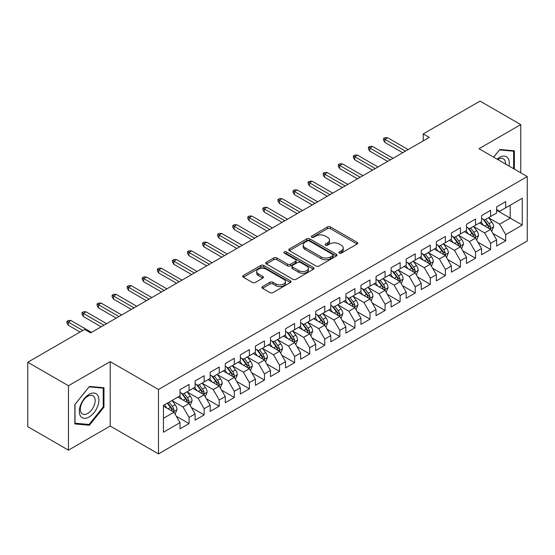 <?xml version="1.0" encoding="UTF-8"?>
<svg xmlns="http://www.w3.org/2000/svg" width="555" height="555" viewBox="0 0 555 555"><rect width="100%" height="100%" fill="white"/><g stroke="black" fill="none" stroke-linecap="round" stroke-linejoin="round"><path stroke-width="0.83" d="M339.285 253.108A1.464 0.846 0 0 0 341.353 253.108L357.08 244.033A2.095 1.207 0 0 0 357.691 243.173A2.095 1.207 0 0 0 357.08 242.32L330.44 226.94A2.095 1.207 0 0 0 327.478 226.94L311.757 236.021A1.464 0.846 0 0 0 311.327 236.617A1.464 0.846 0 0 0 311.757 237.214A1.464 0.846 0 0 0 313.825 237.214L315.864 236.041A6.695 3.864 0 0 1 325.334 236.041L327.554 237.325A6.695 3.864 0 0 1 329.517 240.058A6.695 3.864 0 0 1 327.554 242.792L325.521 243.964A1.464 0.846 0 0 0 325.091 244.568A1.464 0.846 0 0 0 325.521 245.164A1.464 0.846 0 0 0 327.589 245.164L329.628 243.985A6.695 3.864 0 0 1 339.098 243.985L341.318 245.268A6.695 3.864 0 0 1 343.281 248.002A6.695 3.864 0 0 1 341.318 250.735L339.285 251.915A1.464 0.846 0 0 0 338.855 252.511A1.464 0.846 0 0 0 339.285 253.108L339.285 251.915M262.515 286.581A2.095 1.207 0 0 0 261.898 287.435A2.095 1.207 0 0 0 262.515 288.288L269.987 292.603A2.095 1.207 0 0 0 272.949 292.603L290.411 282.523A2.095 1.207 0 0 0 291.021 281.669A2.095 1.207 0 0 0 290.411 280.816L263.771 265.436A2.095 1.207 0 0 0 260.808 265.436L243.347 275.516A2.095 1.207 0 0 0 242.736 276.369A2.095 1.207 0 0 0 243.347 277.223L252.372 282.44A2.095 1.207 0 0 0 255.335 282.44L262.806 278.124A2.095 1.207 0 0 0 263.424 277.264A2.095 1.207 0 0 0 262.806 276.411L258.332 273.83A5.599 3.233 0 0 1 256.694 271.541A5.599 3.233 0 0 1 260.149 268.558A5.599 3.233 0 0 1 266.247 269.258L283.785 279.38A5.599 3.233 0 0 1 285.423 281.669A5.599 3.233 0 0 1 281.968 284.653A5.599 3.233 0 0 1 275.87 283.952L272.949 282.266A2.095 1.207 0 0 0 269.987 282.266L262.515 286.581L262.515 288.288M68.459 385.739L68.459 450.154L110.223 426.046L110.223 361.631L68.459 385.739L27.75 362.242L84.589 329.42L90.618 332.903L429.251 137.397L423.222 133.915L423.222 140.88M110.223 361.631L158.466 389.485L527.25 176.566L527.25 240.988L158.466 453.9L158.466 389.485M520.763 172.827L520.763 124.604L479.007 148.712L527.25 176.566M520.763 124.604L480.061 101.1L423.222 133.915M316.01 266.032A2.095 1.207 0 0 0 318.972 266.032L336.434 255.952A2.095 1.207 0 0 0 337.045 255.092A2.095 1.207 0 0 0 336.434 254.239L309.794 238.858A2.095 1.207 0 0 0 306.839 238.858L289.37 248.945A2.095 1.207 0 0 0 288.76 249.799A2.095 1.207 0 0 0 289.37 250.652L316.01 266.032M284.854 253.427A1.464 0.846 0 0 1 286.338 253.635L286.338 251.894L313.422 267.524A2.095 1.207 0 0 1 314.033 268.384A2.095 1.207 0 0 1 313.422 269.237L295.961 279.318A2.095 1.207 0 0 1 292.998 279.318L266.358 263.937L266.358 262.231A2.095 1.207 0 0 0 265.748 263.084A2.095 1.207 0 0 0 266.358 263.937M266.358 262.231L273.837 257.915A2.095 1.207 0 0 1 276.792 257.915L287.594 264.152A2.095 1.207 0 0 0 290.556 264.152L295.517 261.287A2.095 1.207 0 0 0 296.127 260.434A2.095 1.207 0 0 0 295.517 259.58L284.264 253.087A1.464 0.846 0 0 1 283.841 252.49A1.464 0.846 0 0 1 284.743 251.706A1.464 0.846 0 0 1 286.338 251.894M496.642 210.255L510.212 218.094L510.212 205.211L522.276 198.246L505.688 207.82L505.688 201.638L496.642 206.862L496.642 213.044L490.613 216.526L490.613 210.345L481.567 215.569L481.567 221.75L475.538 225.226L475.538 219.052L466.491 224.269L466.491 230.45L460.456 233.932L460.456 227.751L451.416 232.975L451.416 239.156L445.381 242.639L445.381 236.458L436.334 241.682L436.334 247.863L430.305 251.346L430.305 245.164L421.259 250.388L421.259 256.563L415.23 260.045L415.23 253.864L406.184 259.088L406.184 265.269L400.148 268.752L400.148 262.57L391.102 267.794L391.102 273.976L385.073 277.458L385.073 271.277L376.026 276.501L376.026 282.682L369.998 286.158L369.998 279.984L360.951 285.201L360.951 291.382L354.923 294.865L354.923 288.683L345.876 293.907L345.876 300.089L339.84 303.571L339.84 297.39L330.794 302.614L330.794 308.795L324.765 312.278L324.765 306.096L315.719 311.32L315.719 317.495L309.69 320.977L309.69 314.796L300.644 320.02L300.644 326.201L294.615 329.684L294.615 323.503L285.568 328.726L285.568 334.908L279.533 338.39L279.533 332.209L270.486 337.433L270.486 343.614L264.457 347.09L264.457 340.916L255.411 346.133L255.411 352.314L249.382 355.797L249.382 349.615L240.336 354.839L240.336 361.021L234.307 364.503L234.307 358.322L225.261 363.546L225.261 369.727L219.225 373.21L219.225 367.028L210.178 372.252L210.178 378.427L204.15 381.909L204.15 375.728L195.103 380.952L195.103 387.133L189.075 390.616L189.075 384.435L180.028 389.659L180.028 395.84L163.441 405.414L163.441 432.227L180.028 422.646L173.999 412.205L163.441 406.107M522.276 198.246L522.276 225.052L505.688 234.633L499.66 224.185L488.726 217.872M492.951 233.454L505.688 240.808L505.688 234.633M505.688 240.808L496.642 246.031L496.642 239.85L490.613 243.333L484.584 232.892L473.651 226.579M477.876 242.16L490.613 249.514L490.613 243.333M490.613 249.514L481.567 254.738L481.567 248.557L475.538 252.039L469.502 241.591L458.576 235.285M462.794 250.867L475.538 258.221L475.538 252.039M475.538 258.221L466.491 263.445L466.491 257.263L460.456 260.746L454.427 250.298L443.5 243.985M447.719 259.567L460.456 266.927L460.456 260.746M460.456 266.927L451.416 272.144L451.416 265.97L445.381 269.446L439.352 259.005L428.418 252.691M432.643 268.273L445.381 275.627L445.381 269.446M445.381 275.627L436.334 280.851L436.334 274.67L430.305 278.152L424.277 267.704L413.343 261.398M417.568 276.98L430.305 284.333L430.305 278.152M430.305 284.333L421.259 289.557L421.259 283.376L415.23 286.859L409.195 276.411L398.268 270.098M402.486 285.679L415.23 293.04L415.23 286.859M415.23 293.04L406.184 298.264L406.184 292.083L400.148 295.565L394.119 285.117L383.193 278.804M387.411 294.386L400.148 301.74L400.148 295.565M400.148 301.74L391.102 306.964L391.102 300.782L385.073 304.265L379.044 293.824L368.111 287.511M372.336 303.092L385.073 310.446L385.073 304.265M385.073 310.446L376.026 315.67L376.026 309.489L369.998 312.971L363.969 302.524L353.036 296.217M357.26 311.799L369.998 319.153L369.998 312.971M369.998 319.153L360.951 324.377L360.951 318.195L354.923 321.678L348.887 311.23L337.96 304.917M342.178 320.499L354.923 327.859L354.923 321.678M354.923 327.859L345.876 333.076L345.876 326.902L339.84 330.378L333.812 319.937L322.878 313.624M327.103 329.205L339.84 336.559L339.84 330.378M339.84 336.559L330.794 341.783L330.794 335.602L324.765 339.084L318.736 328.636L307.803 322.33M312.028 337.912L324.765 345.265L324.765 339.084M324.765 345.265L315.719 350.489L315.719 344.308L309.69 347.791L303.661 337.343L292.728 331.037M296.953 346.618L309.69 353.972L309.69 347.791M309.69 353.972L300.644 359.196L300.644 353.015L294.615 356.497L288.579 346.049L277.653 339.736M281.871 355.318L294.615 362.672L294.615 356.497M294.615 362.672L285.568 367.896L285.568 361.714L279.533 365.197L273.504 354.756L262.57 348.443M266.795 364.024L279.533 371.378L279.533 365.197M279.533 371.378L270.486 376.602L270.486 370.421L264.457 373.904L258.429 363.456L247.495 357.149M251.72 372.731L264.457 380.085L264.457 373.904M264.457 380.085L255.411 385.309L255.411 379.127L249.382 382.61L243.354 372.162L232.42 365.849M236.638 381.431L249.382 388.791L249.382 382.61M249.382 388.791L240.336 394.008L240.336 387.834L234.307 391.31L228.272 380.869L217.345 374.556M221.563 390.137L234.307 397.491L234.307 391.31M234.307 397.491L225.261 402.715L225.261 396.534L219.225 400.016L213.196 389.575L202.263 383.262M206.488 398.844L219.225 406.198L219.225 400.016M219.225 406.198L210.178 411.421L210.178 405.24L204.15 408.723L198.121 398.275L187.188 391.969M191.413 407.55L204.15 414.904L204.15 408.723M204.15 414.904L195.103 420.128L195.103 413.947L189.075 417.429L183.046 406.981L172.112 400.668M176.33 416.25L189.075 423.604L189.075 417.429M189.075 423.604L180.028 428.828L180.028 422.646M180.028 392.357L183.046 394.099L189.075 390.616M163.441 418.297L173.999 412.205M195.103 383.651L198.121 385.392L204.15 381.909M183.046 406.981L189.075 403.499L177.919 397.061M195.103 413.947L189.075 403.499M210.178 374.951L213.196 376.692L219.225 373.21M198.121 398.275L204.15 394.792L192.994 388.354M210.178 405.24L204.15 394.792M225.261 366.244L228.272 367.986L234.307 364.503M213.196 389.575L219.225 386.093L208.07 379.648M225.261 396.534L219.225 386.093M240.336 357.538L243.354 359.279L249.382 355.797M228.272 380.869L234.307 377.386L223.145 370.941M240.336 387.834L234.307 377.386M255.411 348.831L258.429 350.573L264.457 347.09M243.354 372.162L249.382 368.68L238.227 362.242M255.411 379.127L249.382 368.68M270.486 340.132L273.504 341.873L279.533 338.39M258.429 363.456L264.457 359.973L253.302 353.535M270.486 370.421L264.457 359.973M285.568 331.425L288.579 333.166L294.615 329.684M273.504 354.756L279.533 351.273L268.377 344.828M285.568 361.714L279.533 351.273M300.644 322.719L303.661 324.46L309.69 320.977M288.579 346.049L294.615 342.567L283.452 336.129M300.644 353.015L294.615 342.567M315.719 314.019L318.736 315.753L324.765 312.278M303.661 337.343L309.69 333.86L298.534 327.422M315.719 344.308L309.69 333.86M330.794 305.312L333.812 307.054L339.84 303.571M318.736 328.636L324.765 325.161L313.61 318.716M330.794 335.602L324.765 325.161M345.876 296.606L348.887 298.347L354.923 294.865M333.812 319.937L339.84 316.454L328.685 310.009M345.876 326.902L339.84 316.454M360.951 287.899L363.969 289.641L369.998 286.158M348.887 311.23L354.923 307.748L343.76 301.309M360.951 318.195L354.923 307.748M376.026 279.2L379.044 280.941L385.073 277.458M363.969 302.524L369.998 299.041L358.842 292.603M376.026 309.489L369.998 299.041M391.102 270.493L394.119 272.234L400.148 268.752M379.044 293.824L385.073 290.341L373.917 283.896M391.102 300.782L385.073 290.341M406.184 261.787L409.195 263.528L415.23 260.045M394.119 285.117L400.148 281.635L388.993 275.19M406.184 292.083L400.148 281.635M421.259 253.087L424.277 254.821L430.305 251.346M409.195 276.411L415.23 272.928L404.068 266.49M421.259 283.376L415.23 272.928M436.334 244.38L439.352 246.122L445.381 242.639M424.277 267.704L430.305 264.229L419.15 257.784M436.334 274.67L430.305 264.229M451.416 235.674L454.427 237.415L460.456 233.932M439.352 259.005L445.381 255.522L434.225 249.077M451.416 265.97L445.381 255.522M466.491 226.967L469.502 228.709L475.538 225.226M454.427 250.298L460.456 246.815L449.3 240.377M466.491 257.263L460.456 246.815M481.567 218.268L484.584 220.009L490.613 216.526M469.502 241.591L475.538 238.109L464.375 231.671M481.567 248.557L475.538 238.109M496.642 209.561L499.66 211.302L505.688 207.82M484.584 232.892L490.613 229.409L479.458 222.964M496.642 239.85L490.613 229.409M27.75 362.242L27.75 426.656L68.459 450.154M110.223 426.046L158.466 453.9M499.66 224.185L510.212 218.094L522.276 225.052M514.36 169.129L514.36 150.807L499.812 149.51L493.652 157.169M103.965 407.148L103.965 387.751L89.417 386.453L74.863 404.546L74.863 423.951L89.417 425.248L103.965 407.148L103.209 406.711M339.868 253.316L341.318 252.476A6.695 3.864 0 0 0 343.281 249.743L343.281 248.002M329.517 240.058L329.517 241.8A6.695 3.864 0 0 1 327.554 244.533L326.104 245.372M357.052 244.047L330.44 228.681A2.095 1.207 0 0 0 327.478 228.681L312.34 237.422M336.406 255.966L309.794 240.599A2.095 1.207 0 0 0 306.839 240.599L289.398 250.666M332.736 255.695A1.464 0.846 0 0 0 333.166 255.092A1.464 0.846 0 0 0 332.736 254.495L309.35 240.995A1.464 0.846 0 0 0 307.283 240.995L305.132 242.237A6.695 3.864 0 0 0 303.169 244.97A6.695 3.864 0 0 0 305.132 247.703L321.116 256.93A6.695 3.864 0 0 0 330.586 256.93L332.736 255.695L332.736 257.437A1.464 0.846 0 0 0 333.166 256.833L333.166 255.092M303.169 244.97L303.169 246.711A6.695 3.864 0 0 0 305.132 249.445L305.132 247.703M332.736 257.437L330.586 258.672A6.695 3.864 0 0 1 321.116 258.672L305.132 249.445M266.386 263.951L273.837 259.657L273.837 257.915M296.127 260.434L296.127 262.175A2.095 1.207 0 0 1 295.517 263.028L290.556 265.894A2.095 1.207 0 0 1 287.594 265.894L276.792 259.657A2.095 1.207 0 0 0 273.837 259.657M286.338 253.635L313.395 269.251M298.805 270.625A5.599 3.233 0 0 0 304.91 271.326A5.599 3.233 0 0 0 308.365 268.336A5.599 3.233 0 0 0 306.728 266.053L300.546 262.487A2.095 1.207 0 0 0 297.584 262.487L292.631 265.346A2.095 1.207 0 0 0 292.013 266.206A2.095 1.207 0 0 0 292.631 267.059L298.805 270.625L298.805 272.366A5.599 3.233 0 0 0 304.91 273.067A5.599 3.233 0 0 0 308.365 270.077L308.365 268.336M292.013 266.206L292.013 267.94A2.095 1.207 0 0 0 292.631 268.8L292.631 267.059M298.805 272.366L292.631 268.8M285.423 281.669L285.423 283.411A5.599 3.233 0 0 1 281.968 286.394A5.599 3.233 0 0 1 275.87 285.693L272.949 284.007A2.095 1.207 0 0 0 269.987 284.007L262.543 288.302M256.694 271.541L256.694 273.282A5.599 3.233 0 0 0 258.332 275.571L258.332 273.83M262.806 276.411L262.806 278.124L258.332 275.571M290.383 282.537L263.771 267.177A2.095 1.207 0 0 0 260.808 267.177L243.374 277.243M87.877 424.36L89.417 425.248M491.73 231.338L493.596 226.78A5.647 3.261 -120 0 0 491.792 221.965L488.594 217.692M483.488 225.295L481.053 222.042M479.915 223.228L479.638 222.86M489.545 228.792L490.426 228.008L490.551 227.016A5.647 3.261 -120 0 0 488.927 223.623L485.729 219.343M483.898 219.613L487.852 224.893A2.879 1.665 60 0 1 488.379 225.767L490.551 227.016M482.906 219.038L487.123 224.664A5.647 3.261 60 0 1 488.74 228.063L488.851 228.389M405.427 151.154L384.892 139.298L384.892 142.434L383.54 140.255L383.54 138.514L384.892 139.298L387.605 137.73L408.14 149.586M384.892 142.434L402.715 152.722M383.54 138.514L385.045 137.64L387.605 137.73M476.655 240.044L478.521 235.48A5.647 3.261 -120 0 0 476.717 230.672L473.512 226.398M468.413 233.995L465.978 230.748M464.84 231.934L464.563 231.567M474.469 237.498L475.344 236.707L475.469 235.722A5.647 3.261 -120 0 0 473.852 232.323L470.647 228.05M468.822 228.313L472.777 233.6A2.879 1.665 60 0 1 473.304 234.474L475.469 235.722M467.83 227.744L472.041 233.371A5.647 3.261 60 0 1 473.658 236.77L473.776 237.096M461.573 248.751L463.446 244.186A5.647 3.261 -120 0 0 461.642 239.378L458.437 235.098M453.331 242.701L450.896 239.455M449.758 240.641L449.481 240.266M459.394 246.205L460.268 245.414L460.393 244.429A5.647 3.261 -120 0 0 458.777 241.03L455.572 236.756M453.747 237.02L457.702 242.299A2.879 1.665 60 0 1 458.222 243.173L460.393 244.429M452.748 236.444L456.966 242.077A5.647 3.261 60 0 1 458.583 245.47L458.701 245.803M390.352 159.854L369.817 148.005L369.817 151.133L368.458 148.962L368.458 147.221L369.817 148.005L372.53 146.437L393.065 158.293M369.817 151.133L387.64 161.422M368.458 147.221L369.97 146.347L372.53 146.437M375.277 168.56L354.742 156.704L354.742 159.84L353.382 157.662L353.382 155.92L354.742 156.704L357.455 155.136L377.99 166.993M354.742 159.84L372.558 170.128M353.382 155.92L354.888 155.053L357.455 155.136M509.004 166.035A13.861 7.999 120 0 0 507.998 158.175A13.861 7.999 120 0 0 497.1 159.16M505.55 164.037A10.496 6.056 120 0 0 504.557 159.951A10.496 6.056 120 0 0 503.378 158.855A10.496 6.056 120 0 0 497.807 159.569M499.479 149.919L513.604 151.196L513.604 168.692M512.674 150.662L513.604 151.196M493.679 157.19L499.507 149.94M80.628 416.236A13.861 7.999 120 0 0 94.01 412.649A13.861 7.999 120 0 0 97.604 395.118A13.861 7.999 120 0 0 84.214 398.705A13.861 7.999 120 0 0 80.628 416.236M81.314 412.878A10.496 6.056 120 0 0 82.494 413.968A10.496 6.056 120 0 0 92.255 409.07A10.496 6.056 120 0 0 94.163 396.887A10.496 6.056 120 0 0 92.983 395.791A10.496 6.056 120 0 0 83.222 400.689A10.496 6.056 120 0 0 81.314 412.878M89.112 386.877L103.209 388.139L103.209 406.933L89.112 424.471L75.015 423.215L75.015 404.415L89.084 386.863M102.273 387.598L103.209 388.139M446.498 257.451L448.364 252.893A5.647 3.261 -120 0 0 446.567 248.078L443.362 243.805M438.256 251.408L435.821 248.154M434.683 249.348L434.405 248.973M444.319 254.905L445.193 254.121L445.318 253.135A5.647 3.261 -120 0 0 443.702 249.736L440.497 245.456M438.665 245.726L442.626 251.006A2.879 1.665 60 0 1 443.147 251.88L445.318 253.135M437.673 245.15L441.891 250.777A5.647 3.261 60 0 1 443.507 254.176L443.618 254.502M431.422 266.157L433.288 261.599A5.647 3.261 -120 0 0 431.485 256.785L428.287 252.511M423.181 260.115L420.745 256.861M419.608 258.047L419.33 257.68M429.237 263.611L430.118 262.82L430.236 261.835A5.647 3.261 -120 0 0 428.62 258.436L425.421 254.162M423.59 254.433L427.544 259.712A2.879 1.665 60 0 1 428.071 260.586L430.236 261.835M422.598 253.857L426.816 259.483A5.647 3.261 60 0 1 428.432 262.883L428.543 263.209M360.195 177.267L339.66 165.411L339.66 168.547L338.307 166.368L338.307 164.627L339.66 165.411L342.379 163.843L362.908 175.699M339.66 168.547L357.482 178.835M338.307 164.627L339.813 163.76L342.379 163.843M345.12 185.974L324.585 174.117L324.585 177.246L323.225 175.075L323.225 173.333L324.585 174.117L327.297 172.549L347.832 184.406M324.585 177.246L342.407 187.534M323.225 173.333L324.737 172.459L327.297 172.549M416.347 274.864L418.213 270.299A5.647 3.261 -120 0 0 416.41 265.491L413.204 261.211M408.105 268.814L405.67 265.567M404.533 266.754L404.255 266.386M414.162 272.318L415.036 271.527L415.161 270.542A5.647 3.261 -120 0 0 413.544 267.142L410.339 262.869M408.515 263.132L412.469 268.412A2.879 1.665 60 0 1 412.996 269.286L415.161 270.542M407.523 262.564L411.734 268.19A5.647 3.261 60 0 1 413.35 271.589L413.468 271.915M330.045 194.673L309.51 182.817L309.51 185.953L308.15 183.774L308.15 182.033L309.51 182.817L312.222 181.256L332.757 193.105M309.51 185.953L327.332 196.241M308.15 182.033L309.662 181.166L312.222 181.256M401.265 283.57L403.138 279.005A5.647 3.261 -120 0 0 401.334 274.191L398.129 269.917M393.023 277.521L390.588 274.274M389.45 275.46L389.173 275.086M399.087 281.017L399.961 280.233L400.086 279.248A5.647 3.261 -120 0 0 398.469 275.849L395.264 271.575M393.44 271.839L397.394 277.118A2.879 1.665 60 0 1 397.914 277.993L400.086 279.248M392.44 271.263L396.659 276.889A5.647 3.261 60 0 1 398.275 280.289L398.393 280.615M314.969 203.38L294.434 191.524L294.434 194.659L293.075 192.481L293.075 190.74L294.434 191.524L297.147 189.956L317.682 201.812M294.434 194.659L312.25 204.948M293.075 190.74L294.58 189.872L297.147 189.956M386.19 292.27L388.056 287.712A5.647 3.261 -120 0 0 386.252 282.897L383.054 278.624M377.948 286.227L375.513 282.974M374.375 284.16L374.098 283.792M384.011 289.724L384.886 288.94L385.01 287.948A5.647 3.261 -120 0 0 383.394 284.555L380.189 280.275M378.357 280.546L382.319 285.825A2.879 1.665 60 0 1 382.839 286.699L385.01 287.948M377.365 279.97L381.583 285.596A5.647 3.261 60 0 1 383.2 288.995L383.311 289.322M299.887 212.086L279.352 200.23L279.352 203.366L278 201.188L278 199.446L279.352 200.23L282.065 198.662L302.6 210.518M279.352 203.366L297.175 213.654M278 199.446L279.505 198.572L282.065 198.662M371.115 300.976L372.981 296.412A5.647 3.261 -120 0 0 371.177 291.604L367.979 287.33M362.873 294.927L360.438 291.68M359.3 292.867L359.023 292.499M368.929 298.43L369.81 297.64L369.928 296.654A5.647 3.261 -120 0 0 368.312 293.255L365.114 288.982M363.282 289.245L367.237 294.532A2.879 1.665 60 0 1 367.764 295.406L369.928 296.654M362.29 288.676L366.508 294.303A5.647 3.261 60 0 1 368.125 297.702L368.236 298.028M284.812 220.786L264.277 208.937L264.277 212.065L262.917 209.894L262.917 208.153L264.277 208.937L266.99 207.369L287.525 219.225M264.277 212.065L282.1 222.354M262.917 208.153L264.43 207.279L266.99 207.369M356.039 309.683L357.906 305.118A5.647 3.261 -120 0 0 356.102 300.31L352.897 296.03M347.798 303.634L345.363 300.387M344.225 301.573L343.947 301.205M353.854 307.137L354.728 306.346L354.853 305.361A5.647 3.261 -120 0 0 353.237 301.962L350.032 297.688M348.207 297.952L352.161 303.231A2.879 1.665 60 0 1 352.682 304.105L354.853 305.361M347.215 297.376L351.426 303.009A5.647 3.261 60 0 1 353.042 306.402L353.16 306.735M269.737 229.493L249.202 217.636L249.202 220.772L247.842 218.594L247.842 216.852L249.202 217.636L251.915 216.068L272.45 227.925M249.202 220.772L267.024 231.06M247.842 216.852L249.355 215.985L251.915 216.068M340.957 318.383L342.83 313.825A5.647 3.261 -120 0 0 341.027 309.01L337.822 304.737M332.716 312.34L330.28 309.086M329.143 310.28L328.865 309.905M338.779 315.837L339.653 315.053L339.778 314.068A5.647 3.261 -120 0 0 338.161 310.668L334.956 306.388M333.132 306.658L337.086 311.938A2.879 1.665 60 0 1 337.606 312.812L339.778 314.068M332.133 306.082L336.351 311.709A5.647 3.261 60 0 1 337.967 315.108L338.085 315.434M254.655 238.199L234.127 226.343L234.127 229.479L232.767 227.3L232.767 225.559L234.127 226.343L236.839 224.775L257.374 236.631M234.127 229.479L251.942 239.767M232.767 225.559L234.272 224.692L236.839 224.775M325.882 327.089L327.748 322.531A5.647 3.261 -120 0 0 325.945 317.717L322.746 313.443M317.64 321.047L315.205 317.793M314.068 318.979L313.79 318.612M323.704 324.543L324.578 323.752L324.703 322.767A5.647 3.261 -120 0 0 323.086 319.368L319.881 315.094M318.05 315.365L322.011 320.644A2.879 1.665 60 0 1 322.531 321.518L324.703 322.767M317.058 314.789L321.276 320.415A5.647 3.261 60 0 1 322.892 323.815L323.003 324.141M239.58 246.906L219.045 235.049L219.045 238.178L217.692 236.007L217.692 234.266L219.045 235.049L221.757 233.482L242.292 245.338M219.045 238.178L236.867 248.467M217.692 234.266L219.197 233.391L221.757 233.482M310.807 335.796L312.673 331.231A5.647 3.261 -120 0 0 310.869 326.423L307.671 322.15M302.565 329.746L300.13 326.5M298.992 327.686L298.715 327.318M308.622 333.25L309.503 332.459L309.621 331.474A5.647 3.261 -120 0 0 308.004 328.074L304.806 323.801M302.975 324.065L306.929 329.344A2.879 1.665 60 0 1 307.456 330.225L309.621 331.474M301.982 323.496L306.193 329.122A5.647 3.261 60 0 1 307.817 332.521L307.928 332.847M224.504 255.605L203.969 243.749L203.969 246.885L202.61 244.706L202.61 242.965L203.969 243.749L206.682 242.188L227.217 254.037M203.969 246.885L221.792 257.173M202.61 242.965L204.122 242.098L206.682 242.188M295.725 344.502L297.598 339.938A5.647 3.261 -120 0 0 295.794 335.13L292.589 330.849M287.49 338.453L285.055 335.206M283.917 336.392L283.64 336.018M293.546 341.949L294.421 341.165L294.545 340.18A5.647 3.261 -120 0 0 292.929 336.781L289.724 332.507M287.899 332.771L291.854 338.05A2.879 1.665 60 0 1 292.374 338.925L294.545 340.18M286.907 332.195L291.118 337.822A5.647 3.261 60 0 1 292.735 341.221L292.853 341.554M209.429 264.312L188.894 252.456L188.894 255.591L187.534 253.413L187.534 251.672L188.894 252.456L191.607 250.888L212.142 262.744M188.894 255.591L206.717 265.88M187.534 251.672L189.047 250.804L191.607 250.888M280.65 353.202L282.523 348.644A5.647 3.261 -120 0 0 280.719 343.829L277.514 339.556M272.408 347.159L269.973 343.906M268.835 345.092L268.558 344.724M278.471 350.656L279.345 349.872L279.47 348.887A5.647 3.261 -120 0 0 277.854 345.488L274.649 341.207M272.824 341.478L276.778 346.757A2.879 1.665 60 0 1 277.299 347.631L279.47 348.887M271.825 340.902L276.043 346.528A5.647 3.261 60 0 1 277.66 349.927L277.777 350.254M194.347 273.018L173.819 261.162L173.819 264.298L172.459 262.12L172.459 260.378L173.819 261.162L176.532 259.594L197.067 271.45M173.819 264.298L191.635 274.586M172.459 260.378L173.965 259.504L176.532 259.594M265.574 361.909L267.441 357.344A5.647 3.261 -120 0 0 265.637 352.536L262.439 348.262M257.333 355.866L254.898 352.612M253.76 353.799L253.482 353.431M263.396 359.363L264.27 358.572L264.395 357.587A5.647 3.261 -120 0 0 262.779 354.187L259.574 349.914M257.742 350.177L261.703 355.464A2.879 1.665 60 0 1 262.224 356.338L264.395 357.587M256.75 349.608L260.968 355.235A5.647 3.261 60 0 1 262.584 358.634L262.695 358.96M179.272 281.718L158.737 269.869L158.737 272.998L157.384 270.826L157.384 269.085L158.737 269.869L161.45 268.301L181.984 280.157M158.737 272.998L176.559 283.286M157.384 269.085L158.89 268.211L161.45 268.301M250.499 370.615L252.365 366.05A5.647 3.261 -120 0 0 250.562 361.243L247.363 356.962M242.257 364.566L239.822 361.319M238.685 362.505L238.407 362.137M248.314 368.069L249.195 367.278L249.313 366.293A5.647 3.261 -120 0 0 247.697 362.894L244.498 358.62M242.667 358.884L246.621 364.163A2.879 1.665 60 0 1 247.148 365.037L249.313 366.293M241.675 358.308L245.886 363.941A5.647 3.261 60 0 1 247.509 367.341L247.62 367.667M164.197 290.425L143.662 278.568L143.662 281.704L142.302 279.526L142.302 277.784L143.662 278.568L146.374 277L166.909 288.857M143.662 281.704L161.484 291.992M142.302 277.784L143.814 276.917L146.374 277M235.417 379.315L237.29 374.757A5.647 3.261 -120 0 0 235.486 369.942L232.281 365.669M227.182 373.272L224.747 370.019M223.609 371.212L223.332 370.837M233.239 376.769L234.113 375.985L234.238 375A5.647 3.261 -120 0 0 232.621 371.6L229.416 367.327M227.592 367.59L231.546 372.87A2.879 1.665 60 0 1 232.066 373.744L234.238 375M226.6 367.015L230.811 372.641A5.647 3.261 60 0 1 232.427 376.04L232.545 376.366M149.122 299.131L128.587 287.275L128.587 290.411L127.227 288.232L127.227 286.491L128.587 287.275L131.299 285.707L151.834 297.563M128.587 290.411L146.409 300.699M127.227 286.491L128.732 285.624L131.299 285.707M220.342 388.021L222.215 383.463A5.647 3.261 -120 0 0 220.411 378.649L217.206 374.375M212.1 381.979L209.665 378.725M208.527 379.911L208.25 379.544M218.164 385.475L219.038 384.684L219.163 383.699A5.647 3.261 -120 0 0 217.546 380.307L214.341 376.026M212.516 376.297L216.471 381.576A2.879 1.665 60 0 1 216.991 382.45L219.163 383.699M211.517 375.721L215.735 381.347A5.647 3.261 60 0 1 217.352 384.747L217.47 385.073M134.039 307.838L113.504 295.981L113.504 299.11L112.152 296.939L112.152 295.198L113.504 295.981L116.224 294.414L136.759 306.27M113.504 299.11L131.327 309.399M112.152 295.198L113.657 294.323L116.224 294.414M205.267 396.728L207.133 392.163A5.647 3.261 -120 0 0 205.329 387.355L202.131 383.082M197.025 390.678L194.59 387.432M193.452 388.618L193.175 388.25M203.088 394.182L203.963 393.391L204.087 392.406A5.647 3.261 -120 0 0 202.464 389.006L199.266 384.733M197.434 384.997L201.396 390.283A2.879 1.665 60 0 1 201.916 391.157L204.087 392.406M196.442 384.428L200.66 390.054A5.647 3.261 60 0 1 202.277 393.453L202.388 393.779M118.964 316.537L98.429 304.681L98.429 307.817L97.076 305.638L97.076 303.904L98.429 304.681L101.142 303.12L121.677 314.976M98.429 307.817L116.252 318.105M97.076 303.904L98.582 303.03L101.142 303.12M190.192 405.434L192.058 400.87A5.647 3.261 -120 0 0 190.254 396.062L187.049 391.781M181.95 399.385L179.515 396.138M178.377 397.325L178.1 396.95M188.006 402.881L188.887 402.098L189.005 401.112A5.647 3.261 -120 0 0 187.389 397.713L184.191 393.44M182.359 393.703L186.314 398.983A2.879 1.665 60 0 1 186.841 399.857L189.005 401.112M181.367 393.127L185.578 398.761A5.647 3.261 60 0 1 187.201 402.153L187.312 402.486M103.889 325.244L83.354 313.388L83.354 316.523L81.994 314.345L81.994 312.604L83.354 313.388L86.067 311.82L106.602 323.676M83.354 316.523L101.177 326.812M81.994 312.604L83.507 311.737L86.067 311.82M175.109 414.134L176.983 409.576A5.647 3.261 -120 0 0 175.179 404.762L171.974 400.488M166.875 408.091L164.44 404.838M172.931 411.588L173.805 410.804L173.93 409.819A5.647 3.261 -120 0 0 172.314 406.42L169.108 402.139M167.693 402.958L171.238 407.689A2.879 1.665 60 0 1 171.759 408.563L173.93 409.819M167.305 403.187L170.503 407.46A5.647 3.261 60 0 1 172.119 410.86L172.237 411.186M82.778 330.468L68.279 322.094L68.279 325.23L66.919 323.052L66.919 321.31L68.279 322.094L70.991 320.526L91.526 332.383M68.279 325.23L80.066 332.036M66.919 321.31L68.425 320.436L70.991 320.526M341.318 252.476L341.318 250.735M325.521 245.164L325.521 243.964M327.554 244.533L327.554 242.792M311.757 237.214L311.757 236.021M327.478 228.681L327.478 226.94M330.44 228.681L330.44 226.94M357.08 244.033L357.08 242.32M289.37 250.652L289.37 248.945M306.839 240.599L306.839 238.858M309.794 240.599L309.794 238.858M336.434 255.952L336.434 254.239M321.116 258.672L321.116 256.93M330.586 258.672L330.586 256.93M276.792 259.657L276.792 257.915M287.594 265.894L287.594 264.152M290.556 265.894L290.556 264.152M295.517 263.028L295.517 261.287M313.422 269.237L313.422 267.524M269.987 284.007L269.987 282.266M272.949 284.007L272.949 282.266M275.87 285.693L275.87 283.952M243.347 277.223L243.347 275.516M260.808 267.177L260.808 265.436M263.771 267.177L263.771 265.436M290.411 282.523L290.411 280.816M489.905 229L493.562 226.884M488.927 223.623L491.792 221.965M484.758 226.031L487.123 224.664M474.83 237.7L478.486 235.591M473.852 232.323L476.717 230.672M469.683 234.73L472.041 233.371M459.748 246.406L463.404 244.297M458.777 241.03L461.642 239.378M454.607 243.437L456.966 242.077M444.673 255.113L448.329 253.004M443.702 249.736L446.567 248.078M439.532 252.143L441.891 250.777M429.598 263.819L433.254 261.703M428.62 258.436L431.485 256.785M424.45 260.843L426.816 259.483M414.523 272.519L418.179 270.41M413.544 267.142L416.41 265.491M409.375 269.55L411.734 268.19M399.44 281.225L403.096 279.116M398.469 275.849L401.334 274.191M394.3 278.256L396.659 276.889M384.365 289.932L388.021 287.816M383.394 284.555L386.252 282.897M379.225 286.963L381.583 285.596M369.29 298.632L372.946 296.523M368.312 293.255L371.177 291.604M364.142 295.662L366.508 294.303M354.215 307.338L357.871 305.229M353.237 301.962L356.102 300.31M349.067 304.369L351.426 303.009M339.133 316.045L342.789 313.936M338.161 310.668L341.027 309.01M333.992 313.075L336.351 311.709M324.058 324.751L327.714 322.635M323.086 319.368L325.945 317.717M318.91 321.782L321.276 320.415M308.982 333.451L312.638 331.342M308.004 328.074L310.869 326.423M303.835 330.482L306.193 329.122M293.907 342.157L297.563 340.048M292.929 336.781L295.794 335.13M288.76 339.188L291.118 337.822M278.825 350.864L282.481 348.755M277.854 345.488L280.719 343.829M273.684 347.895L276.043 346.528M263.75 359.571L267.406 357.455M262.779 354.187L265.637 352.536M258.602 356.594L260.968 355.235M248.675 368.27L252.331 366.161M247.697 362.894L250.562 361.243M243.527 365.301L245.886 363.941M233.593 376.977L237.249 374.868M232.621 371.6L235.486 369.942M228.452 374.008L230.811 372.641M218.517 385.683L222.173 383.567M217.546 380.307L220.411 378.649M213.377 382.714L215.735 381.347M203.442 394.383L207.098 392.274M202.464 389.006L205.329 387.355M198.295 391.414L200.66 390.054M188.367 403.09L192.023 400.981M187.389 397.713L190.254 396.062M183.219 400.12L185.578 398.761M173.285 411.796L176.941 409.687M172.314 406.42L175.179 404.762M168.144 408.827L170.503 407.46"/></g></svg>
